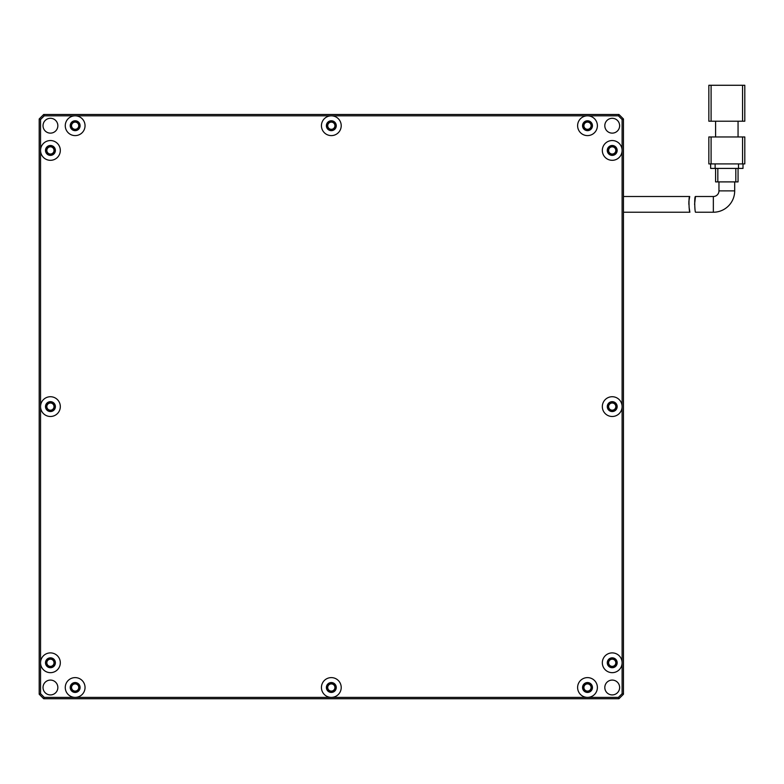 <?xml version="1.0" encoding="UTF-8"?>
<svg xmlns="http://www.w3.org/2000/svg" width="784" height="784" viewBox="0 0 784 784"><rect width="100%" height="100%" fill="white"/><g stroke="black" fill="none" stroke-linecap="round" stroke-linejoin="round"><path stroke-width="1.18" d="M57.849 687.499A7.419 7.419 0 0 1 50.431 694.918A7.419 7.419 0 0 1 43.022 687.499A7.419 7.419 0 0 1 50.431 680.081A7.419 7.419 0 0 1 57.849 687.499M619.634 687.499A7.419 7.419 0 0 1 612.216 694.918A7.419 7.419 0 0 1 604.807 687.499A7.419 7.419 0 0 1 612.216 680.081A7.419 7.419 0 0 1 619.634 687.499M619.634 125.714A7.419 7.419 0 0 1 612.216 133.133A7.419 7.419 0 0 1 604.807 125.714A7.419 7.419 0 0 1 612.216 118.296A7.419 7.419 0 0 1 619.634 125.714M57.849 125.714A7.419 7.419 0 0 1 50.431 133.133A7.419 7.419 0 0 1 43.022 125.714A7.419 7.419 0 0 1 50.431 118.296A7.419 7.419 0 0 1 57.849 125.714M55.38 150.43A4.939 4.939 0 0 1 50.431 155.379A4.939 4.939 0 0 1 45.492 150.43A4.939 4.939 0 0 1 50.431 145.491A4.939 4.939 0 0 1 55.38 150.43M55.38 406.602A4.939 4.939 0 0 1 50.431 411.551A4.939 4.939 0 0 1 45.492 406.602A4.939 4.939 0 0 1 50.431 401.663A4.939 4.939 0 0 1 55.38 406.602M55.38 662.784A4.939 4.939 0 0 1 50.431 667.723A4.939 4.939 0 0 1 45.492 662.784A4.939 4.939 0 0 1 50.431 657.835A4.939 4.939 0 0 1 55.38 662.784M80.095 687.499A4.939 4.939 0 0 1 75.156 692.439A4.939 4.939 0 0 1 70.207 687.499A4.939 4.939 0 0 1 75.156 682.55A4.939 4.939 0 0 1 80.095 687.499M336.267 687.499A4.939 4.939 0 0 1 331.328 692.439A4.939 4.939 0 0 1 326.379 687.499A4.939 4.939 0 0 1 331.328 682.55A4.939 4.939 0 0 1 336.267 687.499M592.449 687.499A4.939 4.939 0 0 1 587.5 692.439A4.939 4.939 0 0 1 582.561 687.499A4.939 4.939 0 0 1 587.5 682.55A4.939 4.939 0 0 1 592.449 687.499M617.165 662.784A4.939 4.939 0 0 1 612.216 667.723A4.939 4.939 0 0 1 607.277 662.784A4.939 4.939 0 0 1 612.216 657.835A4.939 4.939 0 0 1 617.165 662.784M617.165 406.602A4.939 4.939 0 0 1 612.216 411.551A4.939 4.939 0 0 1 607.277 406.602A4.939 4.939 0 0 1 612.216 401.663A4.939 4.939 0 0 1 617.165 406.602M617.165 150.43A4.939 4.939 0 0 1 612.216 155.379A4.939 4.939 0 0 1 607.277 150.43A4.939 4.939 0 0 1 612.216 145.491A4.939 4.939 0 0 1 617.165 150.43M336.267 125.714A4.939 4.939 0 0 1 331.328 130.654A4.939 4.939 0 0 1 326.379 125.714A4.939 4.939 0 0 1 331.328 120.775A4.939 4.939 0 0 1 336.267 125.714M592.449 125.714A4.939 4.939 0 0 1 587.5 130.654A4.939 4.939 0 0 1 582.561 125.714A4.939 4.939 0 0 1 587.5 120.775A4.939 4.939 0 0 1 592.449 125.714M80.095 125.714A4.939 4.939 0 0 1 75.156 130.654A4.939 4.939 0 0 1 70.207 125.714A4.939 4.939 0 0 1 75.156 120.775A4.939 4.939 0 0 1 80.095 125.714M43.698 114.484L44.257 115.826L40.552 119.531L40.552 150.43A9.888 9.888 0 0 0 50.431 160.318A9.888 9.888 0 0 0 60.319 150.43A9.888 9.888 0 0 0 50.431 140.542A9.888 9.888 0 0 0 40.552 150.43L40.552 406.602A9.888 9.888 0 0 0 50.431 416.49A9.888 9.888 0 0 0 60.319 406.602A9.888 9.888 0 0 0 50.431 396.724A9.888 9.888 0 0 0 40.552 406.602L40.552 662.784A9.888 9.888 0 0 0 50.431 672.662A9.888 9.888 0 0 0 60.319 662.784A9.888 9.888 0 0 0 50.431 652.896A9.888 9.888 0 0 0 40.552 662.784L40.552 693.683L39.2 694.242L43.698 698.73L618.958 698.73L623.456 694.242L623.456 118.972L618.958 114.484L43.698 114.484L39.2 118.972L39.2 694.242M40.552 693.683L44.257 697.388L75.156 697.388A9.888 9.888 0 0 0 85.044 687.499A9.888 9.888 0 0 0 75.156 677.611A9.888 9.888 0 0 0 65.268 687.499A9.888 9.888 0 0 0 75.156 697.388L587.5 697.388A9.888 9.888 0 0 0 597.388 687.499A9.888 9.888 0 0 0 587.5 677.611A9.888 9.888 0 0 0 577.612 687.499A9.888 9.888 0 0 0 587.5 697.388L618.4 697.388L618.958 698.73M331.328 677.611A9.888 9.888 0 0 0 321.44 687.499A9.888 9.888 0 0 0 331.328 697.388A9.888 9.888 0 0 0 341.216 687.499A9.888 9.888 0 0 0 331.328 677.611M618.4 697.388L622.104 693.683L622.104 662.784A9.888 9.888 0 0 0 612.216 652.896A9.888 9.888 0 0 0 602.328 662.784A9.888 9.888 0 0 0 612.216 672.662A9.888 9.888 0 0 0 622.104 662.784L622.104 119.531L623.456 118.972M602.328 406.602A9.888 9.888 0 0 0 612.216 416.49A9.888 9.888 0 0 0 622.104 406.602A9.888 9.888 0 0 0 612.216 396.724A9.888 9.888 0 0 0 602.328 406.602M602.328 150.43A9.888 9.888 0 0 0 612.216 160.318A9.888 9.888 0 0 0 622.104 150.43A9.888 9.888 0 0 0 612.216 140.542A9.888 9.888 0 0 0 602.328 150.43M622.104 119.531L618.4 115.826L331.328 115.826A9.888 9.888 0 0 0 321.44 125.714A9.888 9.888 0 0 0 331.328 135.603A9.888 9.888 0 0 0 341.216 125.714A9.888 9.888 0 0 0 331.328 115.826L75.156 115.826A9.888 9.888 0 0 0 65.268 125.714A9.888 9.888 0 0 0 75.156 135.603A9.888 9.888 0 0 0 85.044 125.714A9.888 9.888 0 0 0 75.156 115.826L44.257 115.826M577.612 125.714A9.888 9.888 0 0 0 587.5 135.603A9.888 9.888 0 0 0 597.388 125.714A9.888 9.888 0 0 0 587.5 115.826A9.888 9.888 0 0 0 577.612 125.714M40.552 119.531L39.2 118.972M44.257 697.388L43.698 698.73M622.104 693.683L623.456 694.242M618.4 115.826L618.958 114.484M689.097 207.378L689.881 212.229C689.107 212.719 688.421 196.02 689.714 196.5L688.891 201.272M688.881 201.361L688.852 204.389M689.881 212.229L623.456 212.229M689.714 196.5L623.456 196.5M694.575 204.408L695.477 196.5L713.342 196.5A5.615 5.615 0 0 0 718.957 190.884L718.957 181.898M718.957 190.884L734.686 190.884L734.686 181.898M734.686 190.884A21.344 21.344 0 0 1 713.342 212.229L695.575 212.229C694.781 212.709 694.183 196.01 695.477 196.5M711.098 85.27L742.556 85.27L742.556 121.216L708.844 121.216L708.844 85.27L711.098 85.27L711.098 121.216M742.556 85.27L744.8 85.27L744.8 121.216L742.556 121.216M738.058 136.955L738.058 121.216M715.586 136.955L715.586 121.216M711.098 136.955L708.844 136.955L708.844 163.915L711.098 163.915L711.098 136.955L742.556 136.955L742.556 163.915L711.098 163.915M742.556 163.915L744.8 163.915L744.8 136.955L742.556 136.955M710.647 163.915L710.647 168.413L715.135 168.413L715.135 163.915M738.508 163.915L738.508 168.413L715.135 168.413M738.508 168.413L743.007 168.413L743.007 163.915L743.007 168.413M715.586 168.413L715.586 181.898L717.83 181.898L717.83 168.413M735.813 168.413L735.813 181.898L717.83 181.898M735.813 181.898L738.058 181.898L738.058 168.413M583.002 687.499A4.498 4.498 0 0 0 587.5 691.988A4.498 4.498 0 0 0 591.998 687.499A4.498 4.498 0 0 0 587.5 683.001A4.498 4.498 0 0 0 583.002 687.499M326.83 687.499A4.498 4.498 0 0 0 331.328 691.988A4.498 4.498 0 0 0 335.826 687.499A4.498 4.498 0 0 0 331.328 683.001A4.498 4.498 0 0 0 326.83 687.499M70.658 687.499A4.498 4.498 0 0 0 75.156 691.988A4.498 4.498 0 0 0 79.645 687.499A4.498 4.498 0 0 0 75.156 683.001A4.498 4.498 0 0 0 70.658 687.499M45.942 662.784A4.498 4.498 0 0 0 50.431 667.272A4.498 4.498 0 0 0 54.929 662.784A4.498 4.498 0 0 0 50.431 658.286A4.498 4.498 0 0 0 45.942 662.784M45.942 406.602A4.498 4.498 0 0 0 50.431 411.1A4.498 4.498 0 0 0 54.929 406.602A4.498 4.498 0 0 0 50.431 402.114A4.498 4.498 0 0 0 45.942 406.602M45.942 150.43A4.498 4.498 0 0 0 50.431 154.928A4.498 4.498 0 0 0 54.929 150.43A4.498 4.498 0 0 0 50.431 145.942A4.498 4.498 0 0 0 45.942 150.43M607.727 662.784A4.498 4.498 0 0 0 612.216 667.272A4.498 4.498 0 0 0 616.714 662.784A4.498 4.498 0 0 0 612.216 658.286A4.498 4.498 0 0 0 607.727 662.784M607.727 406.602A4.498 4.498 0 0 0 612.216 411.1A4.498 4.498 0 0 0 616.714 406.602A4.498 4.498 0 0 0 612.216 402.114A4.498 4.498 0 0 0 607.727 406.602M607.727 150.43A4.498 4.498 0 0 0 612.216 154.928A4.498 4.498 0 0 0 616.714 150.43A4.498 4.498 0 0 0 612.216 145.942A4.498 4.498 0 0 0 607.727 150.43M583.002 125.714A4.498 4.498 0 0 0 587.5 130.213A4.498 4.498 0 0 0 591.998 125.714A4.498 4.498 0 0 0 587.5 121.216A4.498 4.498 0 0 0 583.002 125.714M326.83 125.714A4.498 4.498 0 0 0 331.328 130.213A4.498 4.498 0 0 0 335.826 125.714A4.498 4.498 0 0 0 331.328 121.216A4.498 4.498 0 0 0 326.83 125.714M70.658 125.714A4.498 4.498 0 0 0 75.156 130.213A4.498 4.498 0 0 0 79.645 125.714A4.498 4.498 0 0 0 75.156 121.216A4.498 4.498 0 0 0 70.658 125.714M583.904 687.499A3.597 3.597 0 0 0 587.5 691.096A3.597 3.597 0 0 0 591.097 687.499A3.597 3.597 0 0 0 587.5 683.903A3.597 3.597 0 0 0 583.904 687.499M327.732 687.499A3.597 3.597 0 0 0 331.328 691.096A3.597 3.597 0 0 0 334.925 687.499A3.597 3.597 0 0 0 331.328 683.903A3.597 3.597 0 0 0 327.732 687.499M71.56 687.499A3.597 3.597 0 0 0 75.156 691.096A3.597 3.597 0 0 0 78.753 687.499A3.597 3.597 0 0 0 75.156 683.903A3.597 3.597 0 0 0 71.56 687.499M46.844 662.784A3.597 3.597 0 0 0 50.431 666.371A3.597 3.597 0 0 0 54.027 662.784A3.597 3.597 0 0 0 50.431 659.187A3.597 3.597 0 0 0 46.844 662.784M46.844 406.602A3.597 3.597 0 0 0 50.431 410.199A3.597 3.597 0 0 0 54.027 406.602A3.597 3.597 0 0 0 50.431 403.015A3.597 3.597 0 0 0 46.844 406.602M46.844 150.43A3.597 3.597 0 0 0 50.431 154.027A3.597 3.597 0 0 0 54.027 150.43A3.597 3.597 0 0 0 50.431 146.833A3.597 3.597 0 0 0 46.844 150.43M608.619 662.784A3.597 3.597 0 0 0 612.216 666.371A3.597 3.597 0 0 0 615.812 662.784A3.597 3.597 0 0 0 612.216 659.187A3.597 3.597 0 0 0 608.619 662.784M608.619 406.602A3.597 3.597 0 0 0 612.216 410.199A3.597 3.597 0 0 0 615.812 406.602A3.597 3.597 0 0 0 612.216 403.015A3.597 3.597 0 0 0 608.619 406.602M608.619 150.43A3.597 3.597 0 0 0 612.216 154.027A3.597 3.597 0 0 0 615.812 150.43A3.597 3.597 0 0 0 612.216 146.833A3.597 3.597 0 0 0 608.619 150.43M583.904 125.714A3.597 3.597 0 0 0 587.5 129.311A3.597 3.597 0 0 0 591.097 125.714A3.597 3.597 0 0 0 587.5 122.118A3.597 3.597 0 0 0 583.904 125.714M327.732 125.714A3.597 3.597 0 0 0 331.328 129.311A3.597 3.597 0 0 0 334.925 125.714A3.597 3.597 0 0 0 331.328 122.118A3.597 3.597 0 0 0 327.732 125.714M71.56 125.714A3.597 3.597 0 0 0 75.156 129.311A3.597 3.597 0 0 0 78.753 125.714A3.597 3.597 0 0 0 75.156 122.118A3.597 3.597 0 0 0 71.56 125.714M713.342 196.5L713.342 212.229"/></g></svg>
